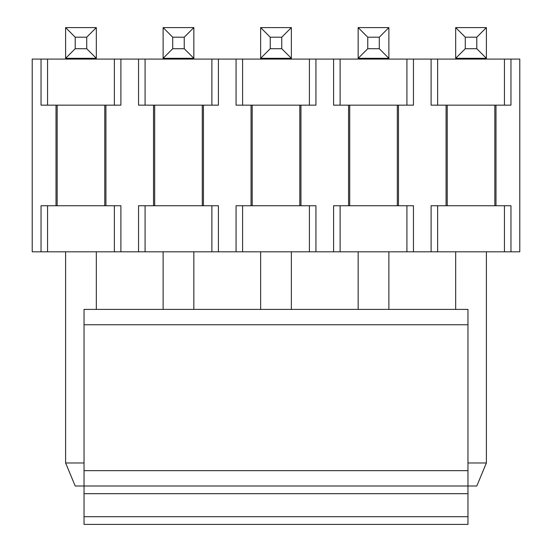 <?xml version="1.0" encoding="UTF-8"?>
<svg xmlns="http://www.w3.org/2000/svg" width="552" height="552" viewBox="0 0 552 552"><rect width="100%" height="100%" fill="white"/><g stroke="black" fill="none" stroke-linecap="round" stroke-linejoin="round"><path stroke-width="0.83" d="M65.612 251.815L65.612 462.969L75.21 486.008L476.79 486.008L486.388 462.969L467.965 462.969M84.035 462.969L65.612 462.969M96.324 251.815L96.324 309.403L163.123 309.403L163.123 251.815M65.612 59.085L65.612 58.312L96.324 58.312L96.324 59.085M86.726 48.714L96.324 58.312L96.324 27.6L65.612 27.6L65.612 58.312L75.21 48.714L75.21 37.198L86.726 37.198L86.726 48.714L75.21 48.714M86.726 37.198L96.324 27.6M75.21 37.198L65.612 27.6M193.842 251.815L193.842 309.403L260.641 309.403L260.641 251.815M163.123 59.085L163.123 58.312L193.842 58.312L193.842 59.085M184.244 48.714L193.842 58.312L193.842 27.6L163.123 27.6L163.123 58.312L172.721 48.714L172.721 37.198L184.244 37.198L184.244 48.714L172.721 48.714M184.244 37.198L193.842 27.6M172.721 37.198L163.123 27.6M291.359 251.815L291.359 309.403L358.158 309.403L358.158 251.815M260.641 59.085L260.641 58.312L291.359 58.312L291.359 59.085M281.762 48.714L291.359 58.312L291.359 27.6L260.641 27.6L260.641 58.312L270.238 48.714L270.238 37.198L281.762 37.198L281.762 48.714L270.238 48.714M281.762 37.198L291.359 27.6M270.238 37.198L260.641 27.6M388.877 251.815L388.877 309.403L455.676 309.403L455.676 251.815M358.158 59.085L358.158 58.312L388.877 58.312L388.877 59.085M379.279 48.714L388.877 58.312L388.877 27.6L358.158 27.6L358.158 58.312L367.756 48.714L367.756 37.198L379.279 37.198L379.279 48.714L367.756 48.714M379.279 37.198L388.877 27.6M367.756 37.198L358.158 27.6M486.388 251.815L486.388 462.969M455.676 59.085L455.676 58.312L486.388 58.312L486.388 59.085M476.79 48.714L486.388 58.312L486.388 27.6L455.676 27.6L455.676 58.312L465.274 48.714L465.274 37.198L476.79 37.198L476.79 48.714L465.274 48.714M476.79 37.198L486.388 27.6M465.274 37.198L455.676 27.6M47.562 205.744L47.562 251.815L114.367 251.815L114.367 205.744L41.034 205.744L41.034 251.815L32.209 251.815L32.209 59.085L120.895 59.085L120.895 105.156L114.367 105.156L114.367 59.085M202.287 205.744L202.287 105.156M154.677 205.744L154.677 105.156M299.805 205.744L299.805 105.156M252.195 205.744L252.195 105.156M349.713 205.744L349.713 105.156M397.323 205.744L397.323 105.156M447.23 205.744L447.23 105.156M494.84 205.744L494.84 105.156M153.525 205.744L153.525 105.156M251.043 205.744L251.043 105.156M138.552 251.815L138.552 205.744L218.413 205.744L218.413 251.815L114.367 251.815M203.44 205.744L203.44 105.156M145.079 105.156L138.552 105.156L138.552 59.085L218.413 59.085L218.413 105.156L145.079 105.156L145.079 59.085M348.56 205.744L348.56 105.156M236.07 251.815L236.07 205.744L315.93 205.744L315.93 251.815L218.413 251.815M300.957 205.744L300.957 105.156M315.93 105.156L236.07 105.156L236.07 59.085L315.93 59.085L315.93 105.156M446.078 205.744L446.078 105.156M333.587 251.815L333.587 205.744L413.448 205.744L413.448 251.815L315.93 251.815M398.475 205.744L398.475 105.156M315.93 59.085L340.115 59.085L340.115 105.156L413.448 105.156L413.448 59.085L510.966 59.085L510.966 105.156L431.105 105.156L431.105 59.085M340.115 105.156L333.587 105.156L333.587 59.085M431.105 251.815L431.105 205.744L510.966 205.744L510.966 251.815L413.448 251.815M495.993 205.744L495.993 105.156M104.77 205.744L104.77 105.156M57.16 205.744L57.16 105.156M105.922 205.744L105.922 105.156M504.438 59.085L504.438 105.156M437.632 59.085L437.632 105.156M340.115 59.085L413.448 59.085M406.921 59.085L406.921 105.156M309.403 59.085L309.403 105.156M242.597 59.085L242.597 105.156M211.885 59.085L211.885 105.156M47.562 59.085L47.562 105.156L114.367 105.156M114.367 205.744L120.895 205.744L120.895 251.815M120.895 59.085L138.552 59.085M145.079 205.744L145.079 251.815M211.885 205.744L211.885 251.815M218.413 59.085L236.07 59.085M242.597 205.744L242.597 251.815M309.403 205.744L309.403 251.815M340.115 205.744L340.115 251.815M406.921 205.744L406.921 251.815M437.632 205.744L437.632 251.815M504.438 205.744L504.438 251.815M510.966 251.815L519.791 251.815L519.791 59.085L510.966 59.085M47.562 105.156L41.034 105.156L41.034 59.085M56.007 205.744L56.007 105.156M47.562 251.815L41.034 251.815M84.035 516.72L467.965 516.72L467.965 524.4L84.035 524.4L84.035 324.755L467.965 324.755L467.965 309.403L84.035 309.403L84.035 324.755M467.965 516.72L467.965 493.688L84.035 493.688M84.035 470.649L467.965 470.649L467.965 493.688M467.965 470.649L467.965 324.755M96.324 309.403L163.123 309.403M193.842 309.403L260.641 309.403M291.359 309.403L358.158 309.403M388.877 309.403L455.676 309.403"/></g></svg>
